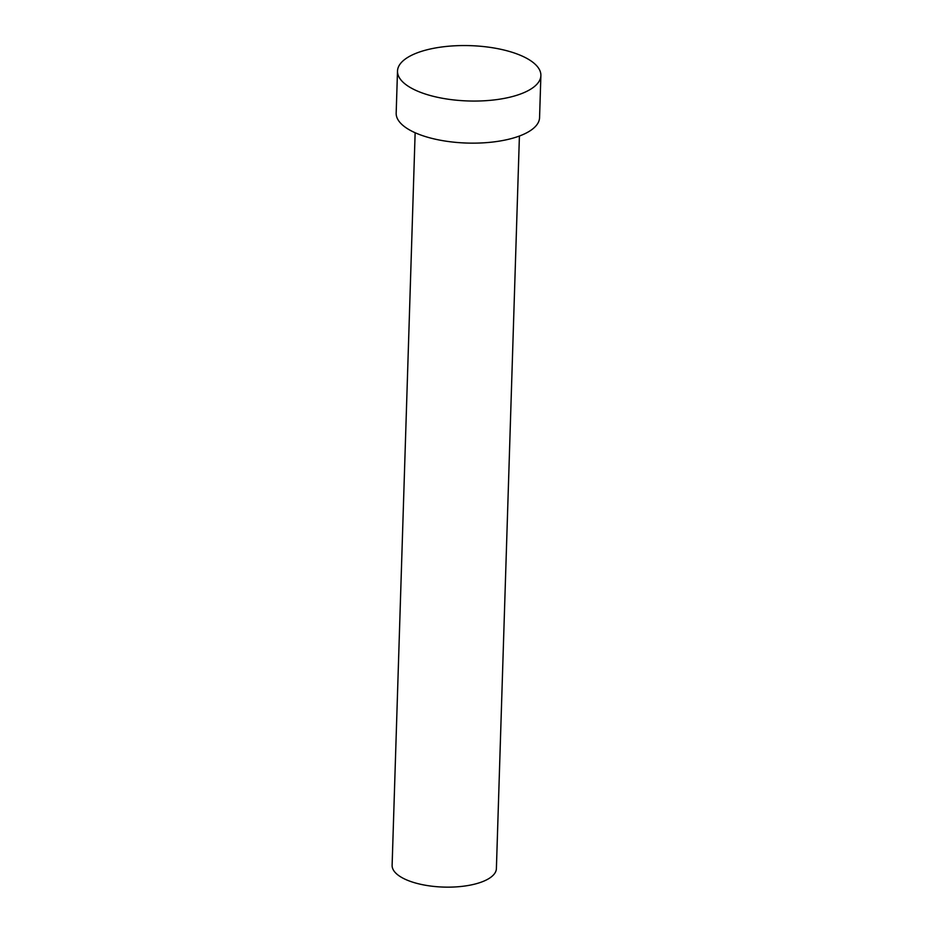 <?xml version="1.0" encoding="UTF-8"?>
<svg xmlns="http://www.w3.org/2000/svg" width="933" height="933" viewBox="0 0 933 933"><rect width="100%" height="100%" fill="white"/><g stroke="black" fill="none" stroke-linecap="round" stroke-linejoin="round"><path stroke-width="1.4" d="M519.413 136.02L496.391 868.6A52.166 20.129 -178.2 0 1 462.22 886.35A52.166 20.129 -178.2 0 1 404.899 879.131A52.166 20.129 -178.2 0 1 392.117 865.323L415.138 132.743M540.883 75.561L539.566 117.651A71.724 27.675 -178.2 0 1 492.577 142.049A71.724 27.675 -178.2 0 1 413.762 132.113A71.724 27.675 -178.2 0 1 396.175 113.138L397.505 71.048A71.724 27.675 -178.2 0 1 444.493 46.65A71.724 27.675 -178.2 0 1 523.296 56.586A71.724 27.675 -178.2 0 1 540.883 75.561A71.724 27.675 -178.2 0 1 493.895 99.959A71.724 27.675 -178.2 0 1 415.092 90.023A71.724 27.675 -178.2 0 1 397.505 71.048"/></g></svg>
